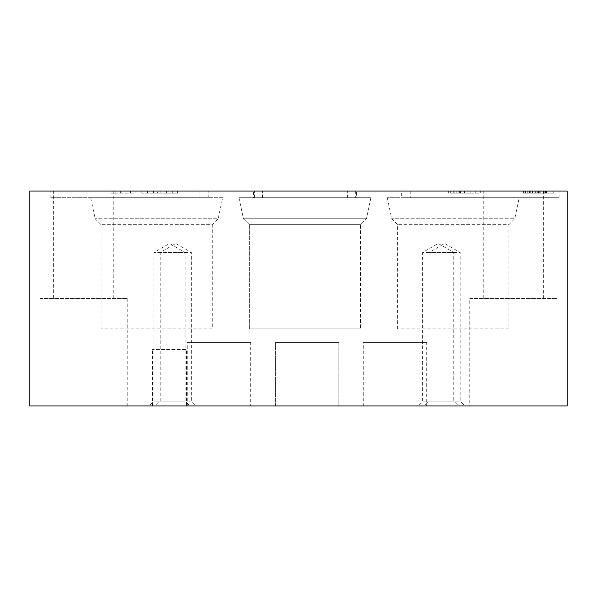 <?xml version="1.0" encoding="UTF-8"?>
<svg xmlns="http://www.w3.org/2000/svg" width="597" height="597" viewBox="0 0 597 597"><rect width="100%" height="100%" fill="white"/><g stroke="black" fill="none" stroke-linecap="round" stroke-linejoin="round"><path stroke-width="0.45" stroke-dasharray="2.98 2.24" d="M469.794 405.96L557.046 405.96L469.794 405.96L469.794 298.5L557.046 298.5L469.794 298.5M39.954 405.96L127.206 405.96L39.954 405.96L39.954 298.5L127.206 298.5L39.954 298.5M196.197 405.96L155.362 405.96L196.197 405.96L191.353 401.117L160.212 401.117L191.353 401.117L191.353 252.471L160.212 252.471L191.353 252.471L175.779 243.479L160.212 252.471L160.212 401.117L155.362 405.96M189.965 405.96L149.131 405.96L189.965 405.96L185.122 401.117L153.974 401.117L185.122 401.117L185.122 252.471L153.974 252.471L185.122 252.471L169.548 243.479L153.974 252.471L153.974 401.117L149.131 405.96M465.063 405.96L424.228 405.96L465.063 405.96L460.22 401.117L429.071 401.117L460.22 401.117L460.22 252.471L429.071 252.471L460.22 252.471L444.646 243.479L429.071 252.471L429.071 401.117L424.228 405.96M458.615 405.96L417.781 405.96L458.615 405.96L453.772 401.117L422.624 401.117L453.772 401.117L453.772 252.471L422.624 252.471L453.772 252.471L438.198 243.479L422.624 252.471L422.624 401.117L417.781 405.96M186.525 405.96L152.571 405.96L186.525 405.96L186.525 349.439L152.571 349.439L186.525 349.439M338.798 405.96L275.396 405.96L338.798 405.96L275.396 405.96L338.798 405.96L338.798 342.559L275.396 342.559L338.798 342.559L275.396 342.559L338.798 342.559L338.798 405.96M426.698 405.96L363.297 405.96L426.698 405.96L426.698 342.559L363.297 342.559L426.698 342.559M250.68 405.96L187.279 405.96L250.68 405.96L250.68 342.559L187.279 342.559L250.68 342.559M567.15 405.96L29.85 405.96L29.85 191.04L567.15 191.04L567.15 405.96M135.161 191.04L111.064 191.04L135.161 191.04L135.161 193.189L111.064 193.189L135.161 193.189L135.161 191.04M157.332 191.04L177.607 191.04L157.332 191.04L157.332 193.189L141.787 193.189L177.607 193.189L157.332 193.189M539.822 193.189L523.688 193.189L525.367 193.189L523.718 193.189L523.554 191.04L523.718 193.189L523.905 191.04L528.92 191.04L528.92 193.189L528.92 191.04L529.435 191.04L529.435 193.189L529.435 191.04L535.666 191.04L535.666 193.189L535.666 191.04L540.979 191.04L538.606 191.04L538.606 193.189L538.606 191.04L536.987 191.04L536.987 193.189L536.987 191.04L523.905 191.04L523.905 193.189L540.979 193.189L523.688 193.189L546.539 193.189L543.218 193.189L546.464 193.189L543.218 193.189L546.464 193.189L546.464 191.04L524.166 191.04L546.539 191.04L543.218 191.04L546.464 191.04L546.494 193.189L524.166 193.189L553.822 193.189L524.166 193.189L524.166 191.04L553.822 191.04L524.166 191.04L539.822 191.04L539.822 193.189L537.263 193.189L537.263 191.04L537.263 193.189L524.166 193.189L524.166 191.04L539.86 191.04L539.867 193.189L524.166 193.189L540.248 193.189L524.166 193.189L539.248 193.189L538.397 193.189L538.397 191.04L538.397 193.189L546.494 193.189L546.464 191.04L546.464 193.189L524.166 193.189L524.166 191.04L539.867 191.04L539.86 193.189L524.166 193.189L524.166 191.04L539.822 191.04M537.203 191.04L540.248 191.04L537.203 191.04L537.203 193.189L537.203 191.04M545.8 191.04L539.225 191.04L545.919 191.04L545.8 193.189L545.8 191.04M545.613 191.04L545.613 193.189L545.613 191.04M538.307 191.04L523.688 191.04L538.307 191.04L538.307 193.189L538.307 191.04M524.091 191.04L525.367 191.04L523.718 191.04L524.091 193.189L524.091 191.04M543.218 191.04L546.613 191.04L543.218 191.04L543.218 193.189L546.613 193.189L543.218 193.189L543.218 191.04L543.218 193.189M483.227 191.04L543.613 191.04L483.227 191.04L483.227 298.5L543.613 298.5L483.227 298.5M53.387 191.04L113.773 191.04L53.387 191.04L53.387 298.5L113.773 298.5L53.387 298.5M401.691 191.04L50.805 191.04L559.091 191.04L401.691 191.04L401.691 197.704L559.091 197.704L402.885 197.704L402.885 191.04M459.13 191.04L475.272 191.04L459.13 191.04L459.13 193.189L450.698 193.189L453.101 193.189L453.101 191.04M480.316 191.04L453.242 191.04L480.316 191.04L480.316 193.189L453.242 193.189L453.242 191.04L453.242 193.189L480.316 193.189L480.316 191.04M207.01 197.704L50.805 197.704L207.01 197.704L207.01 191.04M208.204 197.704L208.204 191.04M461.063 191.04L470.152 191.04L461.063 191.04L461.063 193.189L456.19 193.189L470.152 193.189L461.063 193.189M153.519 191.04L166.585 191.04L153.519 191.04L153.519 193.189L166.585 193.189L153.519 193.189M355.305 191.04L253.397 191.04L355.305 191.04L355.305 197.704L347.394 197.704L356.499 197.704L356.499 191.04M355.305 197.704L253.397 197.704L253.397 191.04M254.591 197.704L254.591 191.04M530.905 191.04L547.113 191.04L530.905 191.04L530.905 193.189L547.113 193.189L530.905 193.189L530.905 191.04M530.263 191.04L534.009 191.04L527.815 191.04L534.009 191.04L530.263 191.04L530.263 193.189L527.815 193.189L534.009 193.189L527.815 193.189L534.009 193.189L530.263 193.189L530.263 191.04M527.815 193.189L527.838 191.04L527.838 193.189M459.921 191.04L470.152 191.04L459.921 191.04L459.921 193.189M453.101 193.189L459.13 193.189M121.206 191.04L130.616 191.04L121.206 191.04L121.206 193.189M130.616 193.189L130.616 191.04L130.616 193.189M120.258 193.189L120.258 191.04M120.781 193.189L120.781 191.04M470.152 193.189L470.152 191.04L470.152 193.189M459.369 193.189L459.369 191.04M460.593 193.189L460.593 191.04M475.272 193.189L475.272 191.04L475.272 193.189M458.108 193.189L458.108 191.04M160.108 193.189L160.108 191.04M166.585 193.189L166.585 191.04M163.003 193.189L163.003 191.04M177.607 193.189L177.607 191.04M172.294 193.189L172.294 191.04M168.041 193.189L168.041 191.04M151.981 193.189L151.981 191.04M147.459 193.189L147.459 191.04M141.787 193.189L141.787 191.04M539.248 193.189L539.248 191.04L539.225 193.189M524.166 193.189L524.166 191.04L524.166 193.189M532.591 193.189L532.591 191.04L532.591 193.189M534.009 193.189L534.009 191.04L534.009 193.189M532.285 193.189L532.285 191.04L532.285 193.189M538.21 193.189L538.21 191.04L538.21 193.189M540.979 193.189L540.979 191.04L540.979 193.189M545.919 193.189L545.919 191.04L545.919 193.189M545.24 193.189L545.24 191.04L545.24 193.189M523.688 193.189L523.688 191.04L523.688 193.189M525.367 193.189L525.367 191.04L525.367 193.189M523.718 193.189L523.718 191.04L523.718 193.189M546.464 193.189L546.464 191.04M544.225 193.189L544.225 191.04M537.233 193.189L537.233 191.04M537.143 193.189L537.143 191.04M547.113 193.189L547.113 191.04M547.083 193.189L547.083 191.04M540.039 193.189L540.039 191.04M553.822 193.189L553.822 191.04M553.762 193.189L553.762 191.04M536.852 193.189L536.852 191.04M253.397 197.704L356.499 197.704M238.964 197.704L370.931 197.704L238.964 197.704L370.931 197.704L238.964 197.704L243.442 218.763L366.454 218.763L243.442 218.763L238.964 197.704M249.345 224.666L243.442 218.763L366.454 218.763L243.442 218.763L249.345 224.666L360.551 224.666L249.345 224.666L249.345 328.805L360.551 328.805L249.345 328.805L360.551 328.805L249.345 328.805L249.345 224.666L360.551 224.666L249.345 224.666M401.691 197.704L402.885 197.704M508.845 328.805L397.639 328.805L508.845 328.805L508.845 224.666L397.639 224.666L508.845 224.666L514.748 218.763L391.736 218.763L514.748 218.763L519.226 197.704L387.259 197.704L519.226 197.704M212.256 328.805L101.05 328.805L212.256 328.805L212.256 224.666L101.05 224.666L212.256 224.666L218.159 218.763L95.147 218.763L218.159 218.763L222.636 197.704L90.669 197.704L222.636 197.704M469.018 193.189L469.018 191.04L469.018 193.189M464.473 193.189L464.473 191.04L464.473 193.189M121.915 193.189L121.915 191.04M529.912 193.189L529.912 191.04L529.912 193.189M532.076 193.189L532.076 191.04L532.076 193.189M527.741 193.189L527.741 191.04L527.741 193.189M538.016 193.189L538.016 191.04M50.805 197.704L50.805 191.04M450.698 191.04L450.698 193.189M262.501 197.704L262.501 191.04M347.394 197.704L347.394 191.04M115.796 191.04L115.796 193.189M111.064 191.04L111.064 193.189M454.205 191.04L454.205 193.189M456.19 191.04L456.19 193.189M448.362 191.04L448.362 193.189M540.248 191.04L540.248 193.189M523.554 191.04L523.554 193.189L523.554 191.04M546.613 191.04L546.613 193.189M546.539 191.04L546.539 193.189M543.613 191.04L543.613 298.5M557.046 298.5L557.046 405.96M113.773 191.04L113.773 298.5M127.206 298.5L127.206 405.96M152.571 405.96L152.571 349.439M275.396 405.96L275.396 342.559L275.396 405.96M363.297 405.96L363.297 342.559M187.279 405.96L187.279 342.559M366.454 218.763L370.931 197.704L366.454 218.763L360.551 224.666L360.551 328.805L360.551 224.666L366.454 218.763M199.1 191.04L199.1 197.704L199.1 191.04M410.796 191.04L410.796 197.704L410.796 191.04M397.639 328.805L397.639 224.666L391.736 218.763L387.259 197.704M101.05 328.805L101.05 224.666L95.147 218.763L90.669 197.704M559.091 197.704L559.091 191.04"/><path stroke-width="0.9" d="M567.15 405.96L29.85 405.96L29.85 191.04L567.15 191.04L567.15 405.96"/></g></svg>
